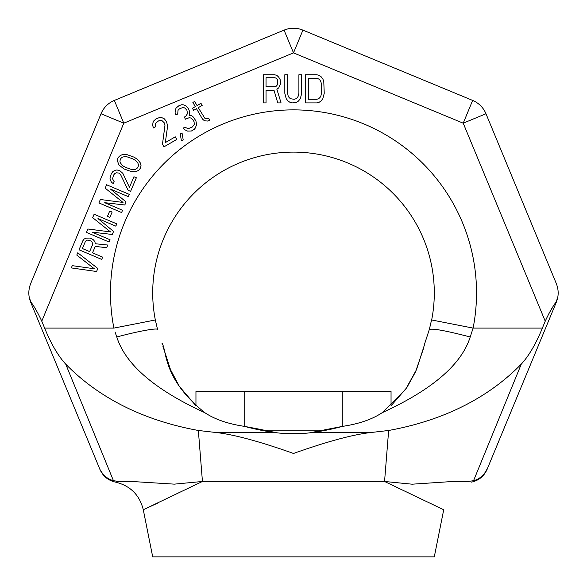 <?xml version="1.0" encoding="UTF-8"?>
<svg xmlns="http://www.w3.org/2000/svg" width="587" height="587" viewBox="0 0 587 587"><rect width="100%" height="100%" fill="white"/><g stroke="black" fill="none" stroke-linecap="round" stroke-linejoin="round"><path stroke-width="0.88" d="M166.591 121.795L164.441 118.89L161.814 117.635L159.796 117.422L155.937 118.956L153.75 120.907L152.928 122.771L152.701 125.662L153.545 127.944L155.32 126.917L155.606 123.299L158.505 120.929L160.581 120.423L162.247 120.849L164.455 123.028L164.947 125.515L162.474 144.233L163.971 146.831L176.775 139.435L175.278 136.844L165.321 142.59L167.618 126.044L166.591 121.795M102.622 473.643L99.951 469.461C103.004 476.262 108.169 480.482 115.456 482.11L119.036 481.472L113.452 480.716A21.117 21.117 0 0 1 102.622 473.643C105.77 477.312 109.373 479.667 113.452 480.716L65.715 364.123C58.128 355.92 51.098 343.909 44.627 328.096L41.772 321.184C38.14 313.341 34.567 307.008 31.06 302.18L29.35 297.844C28.352 293.162 28.807 288.371 30.722 283.47L101.023 113.753L30.722 283.47C28.807 288.371 28.352 293.162 29.35 297.844L30.333 301.322M467.964 481.472L473.548 480.716L521.285 364.123L473.548 480.716C477.627 479.667 481.23 477.312 484.378 473.643L487.452 468.477L556.278 302.327L557.65 297.844C558.648 293.162 558.193 288.371 556.278 283.47C558.193 288.371 558.648 293.162 557.65 297.844L555.94 302.18C552.433 307.008 548.86 313.341 545.228 321.184L542.373 328.096C535.909 343.901 528.88 355.905 521.285 364.123C497.167 388.792 456.488 418.083 388.645 430.484L384.558 481.472L443.713 509.765L434.292 556.88L152.708 556.88L143.287 509.765L202.442 481.472L384.558 481.472L412.125 484.194L452.57 481.494L468.653 481.494M31.06 302.18L30.722 302.327L99.548 468.477M99.951 469.461L100.194 470.011M131.715 481.472L119.036 481.472L131.715 481.472L174.324 484.143L202.442 481.472L198.355 430.476C130.453 418.083 89.76 388.719 65.715 364.123M143.287 509.765C139.589 494.951 130.307 485.728 115.456 482.11M256.005 428.605L275.978 432.59C266.505 431.504 255.969 429.427 244.353 426.36C227.91 423.873 214.725 419.309 204.797 412.668C154.799 389.731 125.464 364.505 116.784 336.982L115.023 331.919M198.355 430.476L216.72 432.59L275.978 432.59C281.613 433.932 305.13 433.947 311.022 432.59L330.995 428.605L315.087 432.025M431.665 319.974A140.792 140.792 0 0 0 293.5 152.106A140.792 140.792 0 0 0 155.335 319.974L157.565 329.542L155.335 319.974L113.893 328.096A183.027 183.027 0 0 1 293.5 109.872A183.027 183.027 0 0 1 473.107 328.096L470.216 336.982C445.856 330.657 432.267 328.177 429.435 329.542M470.627 335.881L470.216 336.982C461.543 364.505 432.201 389.739 382.203 412.676C372.275 419.309 359.09 423.873 342.647 426.36C331.031 429.427 320.495 431.504 311.022 432.59L370.28 432.59L388.645 430.484M555.94 302.18L556.278 302.327L487.049 469.461C483.996 476.262 478.831 480.482 471.544 482.11M484.378 473.643L486.674 470.143M539.776 334.12L540.781 331.853M548.933 313.458L552.47 307.61M557.65 297.844L557.283 299.392M545.228 321.184L463.216 123.182L485.977 113.753L556.278 283.47M485.977 113.753A24.639 24.639 0 0 0 472.645 100.421L302.929 30.12L472.645 100.421L463.216 123.182L293.5 52.881L284.071 30.12L114.355 100.421A24.639 24.639 0 0 0 101.023 113.753L123.784 123.182L41.772 321.184M145.958 508.54L158.886 502.531M370.28 432.59C352.42 434.681 326.827 441.637 293.5 453.457C260.173 441.637 234.58 434.681 216.72 432.59M301.021 433.485L286.03 433.492M424.687 344.143L416.477 369.707L405.551 389.482L382.203 412.676M330.995 428.605L342.647 426.36M244.353 426.36L255.228 428.393M204.797 412.668C162.159 378.439 167.112 350.564 161.953 343.079L162.54 344.929M162.944 346.389L170.538 369.737L179.343 386.363L195.955 405.815L195.955 391.448L342.272 391.448L342.272 426.419M342.272 391.448L391.045 391.448L391.045 405.815L406.82 387.633L415.515 371.894L423.418 348.781M302.929 30.12L293.5 52.881L123.784 123.182L114.355 100.421L284.071 30.12A24.639 24.639 0 0 1 302.929 30.12A24.639 24.639 0 0 0 284.071 30.12M114.355 100.421A24.639 24.639 0 0 0 101.023 113.753M30.135 300.757L29.35 297.844M274.026 90.325L266.043 90.325L266.043 102.901L263.233 102.901L263.233 74.747L274.496 74.747L276.837 75.341L278.715 77.139L280.124 79.538L280.593 83.728L278.715 87.925L276.837 89.121L281.063 102.901L277.776 102.901L274.026 90.325M274.965 86.729L266.043 86.729L266.043 77.741L274.965 77.741L276.367 78.342L277.306 79.538L277.776 83.134L277.306 84.932L276.367 86.128L274.965 86.729M301.711 93.318L301.711 74.747L298.9 74.747L298.9 93.318L298.431 95.71L297.492 97.508L296.083 98.711L294.204 99.306L290.448 98.711L289.039 97.508L288.1 95.71L287.637 93.318L287.637 74.747L284.82 74.747L284.82 93.318L286.229 98.711L288.1 101.103L289.978 102.307L292.326 102.901L296.552 102.307L298.431 101.103L300.302 98.711L301.711 93.318M316.731 74.747L305.467 74.747L305.467 102.901L316.731 102.901L319.079 102.307L320.957 101.103L322.828 98.711L324.237 93.318L323.767 81.336L322.828 78.937L320.957 76.545L319.079 75.341L316.731 74.747M308.285 78.342L316.731 78.342L318.609 78.937L320.018 80.133L320.957 81.931L321.427 84.33L321.427 93.318L320.957 95.71L320.018 97.508L318.609 98.711L316.731 99.306L308.285 99.306L308.285 78.342M97.853 268.479L77.741 252.806L76.78 255.074L94.316 268.765L72.282 265.654L71.321 267.921L96.569 271.502L97.853 268.479M92.533 252.836L95.263 246.415L106.68 247.692L107.803 245.043L95.255 243.737L94.933 241.815L93.487 239.863L90.266 238.051L86.245 238.124L84.161 239.026L82.877 240.707L79.025 249.783L101.705 259.41L102.666 257.143L92.533 252.836M92.687 244.427L89.635 251.61L82.4 248.536L85.445 241.352L86.414 240.428L87.698 240.083L90.75 240.934L92.042 241.925L92.687 244.427M113.577 231.439L97.97 218.569L115.822 226.142L116.784 223.874L94.103 214.248L92.658 217.652L110.525 231.924L87.845 228.989L86.406 232.393L109.087 242.02L110.048 239.753L92.188 232.173L112.293 234.462L113.577 231.439M112.11 212.076L109.696 211.056L107.45 216.346L109.864 217.373L112.11 212.076M110.481 189.08L128.34 196.66L129.301 194.392L106.621 184.766L105.176 188.17L123.035 202.442L100.362 199.507L98.917 202.911L121.597 212.538L122.558 210.271L104.706 202.691L124.804 204.98L126.088 201.95L110.481 189.08M136.36 177.758L133.946 176.738L129.456 187.319L122.852 173.363L119.953 170.795L116.894 169.944L114.326 170.641L112.719 171.742L111.273 173.803L109.989 178.169L110.312 180.092L111.603 182.418L113.372 183.621L114.171 181.728L112.565 178.815L113.526 175.205L114.81 173.525L116.255 172.798L118.992 173.062L120.599 174.64L128.171 190.342L130.585 191.369L136.36 177.758M183.195 139.882L182.036 132.941L180.26 133.968L181.42 140.909L183.195 139.882M196.616 124.525L195.882 120.797L193.13 116.85L191.523 115.705L189.146 115.69L189.484 111.347L188.64 109.065L186.49 106.159L183.863 104.904L181.845 104.691L179.057 105.609L176.151 107.971L175.33 109.835L175.109 112.726L175.946 115.008L177.729 113.981L178.008 110.363L179.49 108.815L182.99 107.487L184.656 107.913L186.864 110.092L187.348 112.579L187.238 114.025L185.705 116.299L184.281 117.121L185.477 119.198L189.337 117.657L191.002 118.082L192.91 119.748L194.106 121.825L194.238 124.51L192.345 126.99L188.133 128.729L184.861 127.159L183.085 128.186L184.34 129.536L187.613 131.106L191.355 131.018L194.202 129.375L195.324 128.039L196.616 124.525M208.649 118.266L206.573 118.772L204.907 118.354L198.259 107.663L202.17 105.403L200.974 103.327L197.063 105.587L194.664 101.434L192.888 102.461L195.288 106.614L192.441 108.257L193.637 110.334L196.484 108.69L202.471 119.066L204.386 120.731L207.416 121.054L209.845 120.342L208.649 118.266M124.128 169.005L131.048 171.492L134.907 171.793L136.837 171.272L139.082 169.995L140.528 167.933L141.012 165.461L140.366 162.959L137.791 159.635L134.254 157.235L127.335 154.748L123.475 154.447L121.546 154.968L119.3 156.245L117.855 158.307L117.371 160.779L118.985 165.035L124.128 169.005M125.42 167.317L122.683 165.71L120.43 162.973L119.946 161.425L120.262 159.334L121.546 157.646L122.999 156.92L126.535 156.641L132.963 158.923L135.7 160.53L137.952 163.274L138.437 164.815L138.121 166.906L136.837 168.594L135.384 169.32L131.848 169.599L125.42 167.317M262.272 430.168L324.787 430.168M244.728 426.456L244.728 391.448M431.716 319.981L473.107 328.096L542.373 328.096M44.627 328.096L113.893 328.096M119.33 481.472L119.036 481.472A21.117 21.117 0 0 1 117.092 481.384M116.784 336.982C137.974 331.251 157.771 327.641 157.565 329.542M431.555 319.952L429.376 329.344L424.548 344.092L429.493 328.918M492.339 456.701L497.35 444.594M557.65 297.851L556.623 301.447M99.746 468.998L100.172 470.026M486.828 470.026L487.254 468.998M255.235 428.371L275.978 432.59M30.722 302.327L29.35 297.851"/></g></svg>
